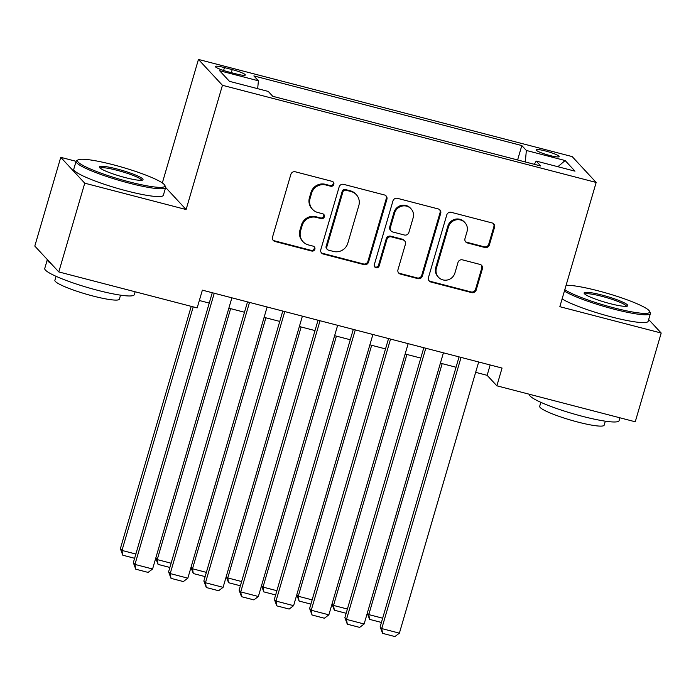 <?xml version="1.0" encoding="UTF-8"?>
<svg xmlns="http://www.w3.org/2000/svg" width="696" height="696" viewBox="0 0 696 696"><rect width="100%" height="100%" fill="white"/><g stroke="black" fill="none" stroke-linecap="round" stroke-linejoin="round"><path stroke-width="1.04" d="M333.819 184.423A2.567 2.48 137.1 0 0 332.114 181.351L295.339 171.799A3.663 3.541 137.1 0 0 290.858 174.383L272.519 237.101A3.663 3.541 137.1 0 0 274.964 241.477L311.738 251.038A2.567 2.48 137.1 0 0 314.331 246.854A2.567 2.48 137.1 0 0 313.165 246.158L308.406 244.922A11.719 11.336 137.1 0 1 300.585 230.898L302.116 225.669A11.719 11.336 137.1 0 1 316.454 217.396L321.213 218.64A2.567 2.48 137.1 0 0 323.805 214.455A2.567 2.48 137.1 0 0 322.639 213.759L317.881 212.524A11.719 11.336 137.1 0 1 310.068 198.49L311.59 193.262A11.719 11.336 137.1 0 1 325.928 184.997L330.687 186.232A2.567 2.48 137.1 0 0 333.819 184.423M312.548 209.348L311.895 208.643A11.719 11.336 137.1 0 1 309.415 197.794L310.947 192.566A11.719 11.336 137.1 0 1 325.276 184.292L330.035 185.536A2.567 2.48 137.1 0 0 332.923 181.734M272.997 240.12A3.663 3.541 137.1 0 0 274.32 240.781L311.086 250.343A2.567 2.48 137.1 0 0 313.966 246.541M303.073 241.747L302.421 241.051A11.719 11.336 137.1 0 1 299.941 230.193L301.472 224.973A11.719 11.336 137.1 0 1 315.801 216.7L320.56 217.935A2.567 2.48 137.1 0 0 323.449 214.133M545.586 151.006A11.945 1.601 16.3 0 0 536.198 149.892A11.945 1.601 16.3 0 0 549.736 155.478A11.945 1.601 16.3 0 0 559.123 156.591A11.945 1.601 16.3 0 0 545.586 151.006M484.903 247.506A3.663 3.541 137.1 0 0 489.384 244.922L494.525 227.322A3.663 3.541 137.1 0 0 492.089 222.938L451.252 212.323A3.663 3.541 137.1 0 0 446.771 214.907L428.431 277.626A3.663 3.541 137.1 0 0 430.868 282.01L471.705 292.625A3.663 3.541 137.1 0 0 476.186 290.041L482.406 268.786A3.663 3.541 137.1 0 0 479.962 264.402L462.483 259.86A3.663 3.541 137.1 0 0 458.003 262.444L454.923 272.98A9.796 9.474 137.1 0 1 438.48 277.243A9.796 9.474 137.1 0 1 436.409 268.169L448.485 226.879A9.796 9.474 137.1 0 1 464.919 222.624A9.796 9.474 137.1 0 1 466.999 231.698L464.98 238.58A3.663 3.541 137.1 0 0 467.425 242.956L484.903 247.506L484.251 246.802A3.663 3.541 137.1 0 0 488.731 244.218L493.882 226.626A3.663 3.541 137.1 0 0 493.403 223.607M559.836 306.692L661.2 333.036L635.248 421.785L496.866 385.81L502.051 368.062L202.371 290.154L197.177 307.902L58.795 271.927L84.747 183.187L186.11 209.54L222.442 85.295L596.168 182.448L559.836 306.692M386.898 199.343A3.663 3.541 137.1 0 0 384.453 194.958L343.615 184.344A3.663 3.541 137.1 0 0 339.143 186.928L320.804 249.646A3.663 3.541 137.1 0 0 323.24 254.031L364.078 264.645A3.663 3.541 137.1 0 0 368.558 262.061L386.898 199.343L386.254 198.647A3.663 3.541 137.1 0 0 385.775 195.628M397.433 198.334L438.271 208.948A3.663 3.541 137.1 0 1 440.716 213.333L422.376 276.051A3.663 3.541 137.1 0 1 417.896 278.635L400.418 274.094A3.663 3.541 137.1 0 1 397.973 269.709L405.411 244.27A3.663 3.541 137.1 0 0 402.967 239.894L391.378 236.875A3.663 3.541 137.1 0 0 386.898 239.459L379.155 265.942A2.567 2.48 137.1 0 1 374.848 267.055A2.567 2.48 137.1 0 1 374.309 264.68L392.953 200.918A3.663 3.541 137.1 0 1 397.433 198.334M228.479 71.914L236.24 73.933A11.571 1.557 16.3 0 0 245.331 75.011A11.571 1.557 16.3 0 0 232.212 69.6L224.46 67.582A11.571 1.557 16.3 0 0 215.369 66.503A11.571 1.557 16.3 0 0 228.479 71.914M222.442 85.295L198.447 59.438L572.173 156.591L596.168 182.448M517.606 159.958L521.817 145.568L253.857 75.916L258.399 80.806L257.677 88.679M521.817 145.568L526.359 150.458L565.135 160.541L574.992 171.164L536.207 161.081L540.748 165.979L272.797 96.318L268.256 91.428L229.471 81.345L219.614 70.722L258.399 80.806M76.073 161.315L60.752 157.331L84.747 183.187M60.752 157.331L34.8 246.071L58.795 271.927M661.2 333.036L648.663 319.525M162.333 182.944L198.447 59.438M475.655 372.343L487.139 375.327L496.866 385.81M199.343 300.507L209.244 303.082M228.853 308.18L244.496 312.252M264.106 317.35L279.757 321.413M299.367 326.511L315.01 330.583M334.619 335.681L350.271 339.744M369.88 344.842L385.523 348.913M405.133 354.012L420.784 358.075M440.394 363.173L456.045 367.244M490.167 364.965L487.139 375.327M536.207 161.081L534.31 164.299M525.297 161.959L526.359 150.458M565.135 160.541L557.879 166.718M186.11 209.54L165.639 187.476M321.274 252.665A3.663 3.541 137.1 0 0 322.596 253.335L363.434 263.949A3.663 3.541 137.1 0 0 367.914 261.365L386.254 198.647M345.999 190.217A2.567 2.48 137.1 0 0 342.867 192.026L326.763 247.071A2.567 2.48 137.1 0 0 328.477 250.142L333.497 251.447A11.719 11.336 137.1 0 0 347.826 243.174L358.832 205.546A11.719 11.336 137.1 0 0 351.019 191.522L345.999 190.217L345.355 189.512A2.567 2.48 137.1 0 0 342.215 191.322L342.867 192.026M327.311 249.446L326.659 248.75A2.567 2.48 137.1 0 1 326.12 246.375L342.215 191.322M356.352 194.697L355.7 193.993A11.719 11.336 137.1 0 0 350.366 190.817L351.019 191.522M345.355 189.512L350.366 190.817M398.451 272.728A3.663 3.541 137.1 0 0 399.765 273.397L417.243 277.939A3.663 3.541 137.1 0 0 421.724 275.355L440.063 212.637A3.663 3.541 137.1 0 0 439.585 209.618M404.637 240.886L403.985 240.181A3.663 3.541 137.1 0 0 402.323 239.189L390.726 236.179A3.663 3.541 137.1 0 0 386.245 238.763L378.502 265.246L379.155 265.942M374.561 266.672A2.567 2.48 137.1 0 0 378.502 265.246M413.128 217.883A9.796 9.474 137.1 0 0 401.74 206.164A9.796 9.474 137.1 0 0 394.615 213.063L390.36 227.618A3.663 3.541 137.1 0 0 392.805 231.994L404.393 235.013A3.663 3.541 137.1 0 0 408.874 232.429L413.128 217.883M411.058 208.809L410.405 208.113A9.796 9.474 137.1 0 0 393.971 212.367L394.615 213.063M391.135 231.002L390.491 230.306A3.663 3.541 137.1 0 1 389.716 226.913L393.971 212.367M465.459 241.599A3.663 3.541 137.1 0 0 466.781 242.26L484.251 246.802M464.919 222.624L464.275 221.928A9.796 9.474 137.1 0 0 447.832 226.183L448.485 226.879M438.48 277.243L437.836 276.547A9.796 9.474 137.1 0 1 435.757 267.473L447.832 226.183M428.901 280.645A3.663 3.541 137.1 0 0 430.224 281.315L471.062 291.928A3.663 3.541 137.1 0 0 475.542 289.345L481.754 268.09A3.663 3.541 137.1 0 0 481.275 265.072M191.226 306.353L120.364 548.692L121.983 550.44L193.21 306.875M134.615 558.288L122.792 555.217L121.983 550.44L135.851 554.042M122.792 555.217L120.364 548.692M231.881 297.827L152.581 568.997L134.954 564.421L133.336 562.673L135.764 569.197L134.954 564.421L214.246 293.242M212.271 292.729L133.336 562.673M152.581 568.997L148.1 572.399L135.764 569.197M113.265 164.769A45.536 6.107 16.3 0 0 78.109 159.845A45.536 6.107 16.3 0 0 129.091 181.821A45.536 6.107 16.3 0 0 164.708 185.162A45.536 6.107 16.3 0 0 113.265 164.769M164.708 185.162L165.465 186.519A46.649 6.264 -163.7 0 1 165.639 187.459A46.649 6.264 -163.7 0 1 128.969 183.1A46.649 6.264 -163.7 0 1 76.09 161.272A46.649 6.264 -163.7 0 1 76.743 160.576L78.109 159.845M117.224 169.032A22.768 3.054 -163.7 0 1 142.706 180.029A22.768 3.054 -163.7 0 1 125.132 177.558A22.768 3.054 -163.7 0 1 99.406 167.362A22.768 3.054 -163.7 0 1 117.224 169.032M141.653 180.29A21.646 2.906 16.3 0 0 117.102 170.311A21.646 2.906 16.3 0 0 100.163 168.154M135.137 291.772L134.293 294.66A46.649 6.264 -163.7 0 1 97.623 290.302A46.649 6.264 -163.7 0 1 44.744 268.473L47.337 259.599A46.649 6.264 -163.7 0 1 47.337 259.582M50.921 263.453A46.649 6.264 -163.7 0 1 47.337 259.599M120.539 295.165L119.373 299.158A33.591 4.507 -163.7 0 1 92.968 296.017A33.591 4.507 -163.7 0 1 54.888 280.305L56.054 276.312M165.639 187.459L163.36 195.263A46.649 6.264 -163.7 0 1 126.689 190.913A46.649 6.264 -163.7 0 1 73.802 169.076L76.09 161.272M564.813 289.675A45.536 6.107 16.3 0 0 613.872 307.85A45.536 6.107 16.3 0 0 649.498 311.19A45.536 6.107 16.3 0 0 598.055 290.798A45.536 6.107 16.3 0 0 566.1 285.273M649.498 311.19L650.255 312.548A46.649 6.264 -163.7 0 1 650.429 313.478A46.649 6.264 -163.7 0 1 613.759 309.12A46.649 6.264 -163.7 0 1 564.395 291.102M602.005 295.06A22.768 3.054 -163.7 0 1 627.496 306.049A22.768 3.054 -163.7 0 1 609.922 303.587A22.768 3.054 -163.7 0 1 584.196 293.39A22.768 3.054 -163.7 0 1 602.005 295.06M626.443 306.31A21.646 2.906 16.3 0 0 601.892 296.331A21.646 2.906 16.3 0 0 584.945 294.173M619.927 417.8L619.083 420.68A46.649 6.264 -163.7 0 1 582.413 416.321A46.649 6.264 -163.7 0 1 529.525 394.493L529.578 394.31M605.329 421.184L604.154 425.178A33.591 4.507 -163.7 0 1 577.75 422.037A33.591 4.507 -163.7 0 1 539.678 406.325L540.844 402.332M650.429 313.478L648.141 321.291A46.649 6.264 -163.7 0 1 611.471 316.932A46.649 6.264 -163.7 0 1 562.107 298.906M155.791 558.035L157.244 559.601L230.628 308.641M169.868 567.457L158.053 564.386L157.244 559.601L171.112 563.212M158.053 564.386L155.73 558.227M191.043 567.205L192.496 568.771L265.889 317.811M205.129 576.619L193.305 573.548L192.496 568.771L206.373 572.373M193.305 573.548L190.991 567.388M226.304 576.366L227.757 577.932L301.142 326.972M240.381 585.788L228.566 582.717L227.757 577.932L241.625 581.543M228.566 582.717L226.244 576.558M261.557 585.536L263.01 587.102L336.403 336.142M275.642 594.95L263.819 591.878L263.01 587.102L276.886 590.704M263.819 591.878L261.505 585.719M267.134 306.988L187.842 578.167L170.207 573.582L168.589 571.834L171.016 578.359L170.207 573.582L249.507 302.412M247.524 301.89L168.589 571.834M187.842 578.167L183.361 581.569L171.016 578.359M302.395 316.158L223.094 587.328L205.468 582.743L203.85 581.003L206.277 587.528L205.468 582.743L284.768 311.573M282.785 311.06L203.85 581.003M223.094 587.328L218.614 590.73L206.277 587.528M337.647 325.319L258.355 596.498L240.729 591.913L239.102 590.164L241.538 596.69L240.729 591.913L320.021 320.743M318.037 320.221L239.102 590.164M258.355 596.498L253.875 599.9L241.538 596.69M372.908 334.489L293.608 605.659L275.981 601.074L274.363 599.334L276.79 605.859L275.981 601.074L355.282 329.904M353.298 329.391L274.363 599.334M293.608 605.659L289.136 609.061L276.79 605.859M296.818 594.697L298.271 596.263L371.655 345.303M310.903 604.119L299.08 601.048L298.271 596.263L312.139 599.874M299.08 601.048L296.766 594.889M408.169 343.65L328.869 614.829L311.243 610.244L309.616 608.495L312.052 615.02L311.243 610.244L390.534 339.074M388.559 338.552L309.616 608.495M328.869 614.829L324.388 618.231L312.052 615.02M332.07 603.867L333.532 605.433L406.916 354.473M346.156 613.28L334.341 610.209L333.532 605.433L347.4 609.035M334.341 610.209L332.018 604.05M443.422 352.82L364.13 623.99L346.495 619.405L344.877 617.665L347.304 624.19L346.495 619.405L425.795 348.235M423.812 347.722L344.877 617.665M364.13 623.99L359.649 627.392L347.304 624.19M367.331 613.028L368.784 614.594L442.169 363.634M381.417 622.45L369.593 619.37L368.784 614.594L382.652 618.205M369.593 619.37L367.279 613.22M478.683 361.981L399.382 633.16L381.756 628.575L380.138 626.826L382.565 633.351L381.756 628.575L461.048 357.405M459.073 356.883L380.138 626.826M399.382 633.16L394.902 636.562L382.565 633.351M223.607 70.487L224.46 67.582M231.324 72.654L232.212 69.6M325.276 184.292L325.928 184.997M310.947 192.566L311.59 193.262M309.415 197.794L310.068 198.49M320.56 217.935L321.213 218.64M315.801 216.7L316.454 217.396M301.472 224.973L302.116 225.669M299.941 230.193L300.585 230.898M311.086 250.343L311.738 251.038M274.32 240.781L274.964 241.477M330.035 185.536L330.687 186.232M367.914 261.365L368.558 262.061M363.434 263.949L364.078 264.645M322.596 253.335L323.24 254.031M326.12 246.375L326.763 247.071M440.063 212.637L440.716 213.333M421.724 275.355L422.376 276.051M417.243 277.939L417.896 278.635M399.765 273.397L400.418 274.094M402.323 239.189L402.967 239.894M390.726 236.179L391.378 236.875M386.245 238.763L386.898 239.459M389.716 226.913L390.36 227.618M466.781 242.26L467.425 242.956M435.757 267.473L436.409 268.169M481.754 268.09L482.406 268.786M475.542 289.345L476.186 290.041M471.062 291.928L471.705 292.625M430.224 281.315L430.868 282.01M493.882 226.626L494.525 227.322M488.731 244.218L489.384 244.922"/></g></svg>
